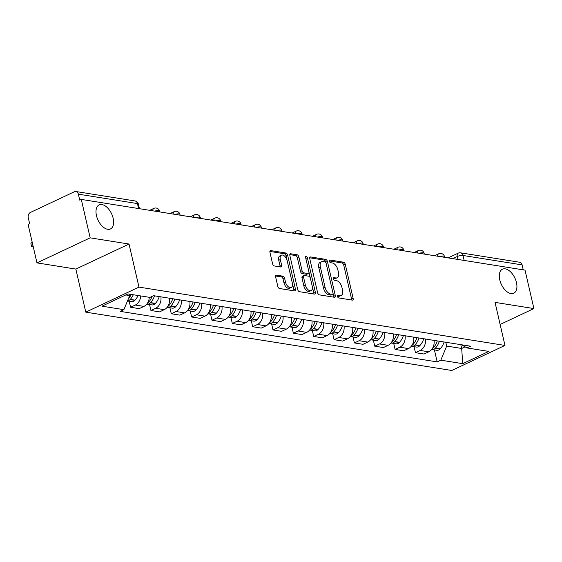 <?xml version="1.0" encoding="UTF-8"?>
<svg xmlns="http://www.w3.org/2000/svg" width="562" height="562" viewBox="0 0 562 562"><rect width="100%" height="100%" fill="white"/><g stroke="black" fill="none" stroke-linecap="round" stroke-linejoin="round"><path stroke-width="0.84" d="M337.509 296.483A1.426 0.801 64.8 0 0 338.71 297.951L352.311 300.115A2.037 1.145 64.8 0 0 352.739 300.066A2.037 1.145 64.8 0 0 353.154 298.429L345.279 264.309A2.037 1.145 64.8 0 0 343.558 262.208L329.957 260.037A1.426 0.801 64.8 0 0 329.655 260.08A1.426 0.801 64.8 0 0 329.367 261.225A1.426 0.801 64.8 0 0 330.568 262.693L332.332 262.974A6.519 3.674 64.8 0 1 337.825 269.69L338.486 272.535A6.519 3.674 64.8 0 1 337.165 277.783A6.519 3.674 64.8 0 1 335.788 277.951L334.025 277.67A1.426 0.801 64.8 0 0 333.723 277.705A1.426 0.801 64.8 0 0 333.435 278.85A1.426 0.801 64.8 0 0 334.643 280.319L336.399 280.6A6.519 3.674 64.8 0 1 341.9 287.322L342.553 290.161A6.519 3.674 64.8 0 1 341.232 295.408A6.519 3.674 64.8 0 1 339.855 295.577L338.099 295.296A1.426 0.801 64.8 0 0 337.797 295.331A1.426 0.801 64.8 0 0 337.509 296.483M113.159 218.26A13.277 7.482 64.8 0 0 99.158 204.912A13.277 7.482 64.8 0 0 96.46 215.597A13.277 7.482 64.8 0 0 110.468 228.945A13.277 7.482 64.8 0 0 113.159 218.26M516.457 282.538A13.277 7.482 64.8 0 0 502.456 269.198A13.277 7.482 64.8 0 0 499.766 279.876A13.277 7.482 64.8 0 0 513.766 293.224A13.277 7.482 64.8 0 0 516.457 282.538M276.441 275.155A2.037 1.145 64.8 0 0 276.012 275.204A2.037 1.145 64.8 0 0 275.598 276.848L277.811 286.416A2.037 1.145 64.8 0 0 279.525 288.517L294.636 290.926A2.037 1.145 64.8 0 0 295.064 290.87A2.037 1.145 64.8 0 0 295.479 289.233L287.603 255.113A2.037 1.145 64.8 0 0 285.882 253.012L270.779 250.61A2.037 1.145 64.8 0 0 270.343 250.659A2.037 1.145 64.8 0 0 269.936 252.296L272.605 263.859A2.037 1.145 64.8 0 0 274.319 265.959L280.789 266.992A2.037 1.145 64.8 0 0 281.218 266.936A2.037 1.145 64.8 0 0 281.625 265.299L280.305 259.567A5.451 3.07 64.8 0 1 281.407 255.183A5.451 3.07 64.8 0 1 287.154 260.656L292.338 283.122A5.451 3.07 64.8 0 1 291.235 287.505A5.451 3.07 64.8 0 1 285.489 282.026L284.625 278.281A2.037 1.145 64.8 0 0 282.911 276.181L276.441 275.155L275.696 275.506M138.976 287.105L129.035 244.041L90.166 237.845L81.293 199.419L525.027 270.139L533.9 308.573L495.031 302.377L504.971 345.44L138.976 287.105L85.782 312.142L451.778 370.477L504.971 345.44M317.628 292.767A2.037 1.145 64.8 0 0 319.342 294.86L334.453 297.27A2.037 1.145 64.8 0 0 334.882 297.221A2.037 1.145 64.8 0 0 335.296 295.577L327.421 261.463A2.037 1.145 64.8 0 0 325.7 259.363L310.589 256.953A2.037 1.145 64.8 0 0 310.161 257.003A2.037 1.145 64.8 0 0 309.753 258.646L317.628 292.767M314.544 294.095L299.434 291.692A2.037 1.145 64.8 0 1 297.72 289.592L289.844 255.471A2.037 1.145 64.8 0 1 290.252 253.834A2.037 1.145 64.8 0 1 290.687 253.778L297.15 254.811A2.037 1.145 64.8 0 1 298.865 256.911L302.061 270.751A2.037 1.145 64.8 0 0 303.782 272.844L308.067 273.532A2.037 1.145 64.8 0 0 308.496 273.476A2.037 1.145 64.8 0 0 308.91 271.839L305.588 257.431A1.426 0.801 64.8 0 1 305.876 256.286A1.426 0.801 64.8 0 1 307.379 257.719L315.387 292.409A2.037 1.145 64.8 0 1 314.973 294.045A2.037 1.145 64.8 0 1 314.544 294.095M90.166 237.845L36.973 262.883L28.1 224.456L29.653 223.725L28.269 217.74A4.152 3.203 -80.9 0 1 30.481 212.415L74.367 191.761A4.152 3.203 -80.9 0 1 75.912 191.523L134.999 200.943A4.152 3.203 99.1 0 1 137.451 203.577L78.364 194.164A4.152 3.203 -80.9 0 0 75.912 191.523M36.973 262.883L75.842 269.079L85.782 312.142M81.293 199.419L79.741 200.149L78.364 194.164M464.156 260.438L463.011 255.471A4.152 3.203 99.1 0 0 460.559 252.83L519.646 262.25A4.152 3.203 99.1 0 1 522.098 264.885L463.011 255.471A4.152 1.229 167 0 0 457.299 256.511L452.796 258.632M523.243 269.858L522.098 264.885M500.131 324.464L533.9 308.573M425.42 339.012A9.547 7.362 99.1 0 1 420.186 350.442L428.792 351.812A9.547 7.362 -80.9 0 0 434.033 340.382M428.792 351.812L424.064 354.039L415.451 352.669L414.068 346.684M420.186 350.442L415.451 352.669M393.723 343.438L395.107 349.423L403.713 350.793L408.441 348.573A9.547 7.362 -80.9 0 0 413.681 337.144M405.076 335.774A9.547 7.362 99.1 0 1 399.835 347.197L395.107 349.423M373.379 340.2L374.756 346.178L383.368 347.555L388.096 345.328A9.547 7.362 -80.9 0 0 393.337 333.898M384.724 332.528A9.547 7.362 99.1 0 1 379.491 343.958L374.756 346.178M353.027 336.954L354.411 342.939L363.017 344.309L367.752 342.082A9.547 7.362 -80.9 0 0 372.985 330.66M364.38 329.283A9.547 7.362 99.1 0 1 359.139 340.713L354.411 342.939M332.683 333.709L334.06 339.694L342.672 341.071L347.4 338.844A9.547 7.362 -80.9 0 0 352.641 327.414M344.028 326.044A9.547 7.362 99.1 0 1 338.795 337.467L334.06 339.694M312.332 330.47L313.715 336.455L322.321 337.825L327.056 335.598A9.547 7.362 -80.9 0 0 332.29 324.169M323.684 322.799A9.547 7.362 99.1 0 1 318.443 334.228L313.715 336.455M291.987 327.225L293.364 333.21L301.977 334.58L306.704 332.353A9.547 7.362 -80.9 0 0 311.945 320.93M303.339 319.553A9.547 7.362 99.1 0 1 298.099 330.983L293.364 333.21M271.636 323.979L273.02 329.964L281.625 331.341L286.36 329.114A9.547 7.362 -80.9 0 0 291.601 317.685M282.988 316.315A9.547 7.362 99.1 0 1 277.747 327.737L273.02 329.964M251.291 320.74L252.675 326.726L261.281 328.096L266.009 325.869A9.547 7.362 -80.9 0 0 271.249 314.439M262.644 313.069A9.547 7.362 99.1 0 1 257.403 324.499L252.675 326.726M230.94 317.495L232.324 323.48L240.936 324.85L245.664 322.623A9.547 7.362 -80.9 0 0 250.905 311.2M242.292 309.824A9.547 7.362 99.1 0 1 237.052 321.253L232.324 323.48M210.595 314.249L211.979 320.235L220.585 321.612L225.313 319.385A9.547 7.362 -80.9 0 0 230.553 307.955M221.948 306.585A9.547 7.362 99.1 0 1 216.707 318.008L211.979 320.235M190.251 311.011L191.628 316.996L200.241 318.366L204.968 316.139A9.547 7.362 -80.9 0 0 210.209 304.709M201.596 303.339A9.547 7.362 99.1 0 1 196.363 314.769L191.628 316.996M169.9 307.765L171.284 313.751L179.889 315.12L184.624 312.894A9.547 7.362 -80.9 0 0 189.858 301.471M181.252 300.094A9.547 7.362 99.1 0 1 176.011 311.524L171.284 313.751M149.555 304.52L150.932 310.505L159.545 311.882L164.273 309.655A9.547 7.362 -80.9 0 0 169.513 298.225M160.901 296.855A9.547 7.362 99.1 0 1 155.667 308.278L150.932 310.505M129.204 301.281L130.588 307.266L139.193 308.636L143.928 306.409A9.547 7.362 -80.9 0 0 149.288 297.298M140.676 295.928A9.547 7.362 99.1 0 1 135.316 305.04L130.588 307.266M445.799 342.265L446.685 346.08L461.683 348.468L465.111 346.852M460.805 344.654L461.683 348.468L462.737 363.677L440.826 360.179L446.685 346.08M461.69 344.794L466.882 347.92L488.792 351.412L462.737 363.677M125.825 294.938L129.731 295.563L123.872 309.662L120.233 311.376L437.18 361.9L440.826 360.179M123.872 309.662L101.961 306.171L128.017 293.905L149.928 297.403L153.574 295.682L470.527 346.206L466.882 347.92M129.035 244.041L75.842 269.079M129.731 295.563L129.4 294.13M434.419 349.929L437.18 361.9M337.46 296.174L338.303 296.307A6.519 3.674 64.8 0 0 339.68 296.139L341.232 295.408M337.165 277.783L335.612 278.506A6.519 3.674 64.8 0 1 334.235 278.682L333.392 278.541M351.657 300.017A2.037 1.145 64.8 0 0 351.601 299.16L343.726 265.039A2.037 1.145 64.8 0 0 342.012 262.939L329.318 260.916M333.8 297.165A2.037 1.145 64.8 0 0 333.744 296.307L325.869 262.194A2.037 1.145 64.8 0 0 324.148 260.094L309.69 257.789M332.43 294.39A1.426 0.801 64.8 0 0 332.732 294.355A1.426 0.801 64.8 0 0 333.02 293.209L326.108 263.262A1.426 0.801 64.8 0 0 324.906 261.794L323.045 261.492A6.519 3.674 64.8 0 0 321.675 261.66A6.519 3.674 64.8 0 0 320.354 266.908L325.075 287.379A6.519 3.674 64.8 0 0 330.575 294.095L332.43 294.39L330.877 295.12A1.426 0.801 64.8 0 0 331.18 295.085L332.732 294.355M321.675 261.66L320.122 262.391A6.519 3.674 64.8 0 0 318.802 267.638L320.354 266.908M330.877 295.12L329.023 294.825A6.519 3.674 64.8 0 1 323.529 288.109L318.802 267.638M289.788 254.614L295.598 255.541L297.15 254.811M308.496 273.476L306.95 274.207A2.037 1.145 64.8 0 1 306.515 274.263L302.23 273.575A2.037 1.145 64.8 0 1 300.508 271.474L297.319 257.642A2.037 1.145 64.8 0 0 295.598 255.541M313.891 293.996A2.037 1.145 64.8 0 0 313.835 293.139L305.826 258.45A1.426 0.801 64.8 0 0 305.784 258.281M305.377 285.103A5.451 3.07 64.8 0 0 311.123 290.582A5.451 3.07 64.8 0 0 312.226 286.198L310.4 278.281A2.037 1.145 64.8 0 0 308.678 276.181L304.393 275.499A2.037 1.145 64.8 0 0 303.965 275.556A2.037 1.145 64.8 0 0 303.55 277.192L305.377 285.103L303.824 285.833A5.451 3.07 64.8 0 0 309.571 291.313L311.123 290.582M303.965 275.556L302.412 276.286A2.037 1.145 64.8 0 0 301.998 277.923L303.55 277.192M303.824 285.833L301.998 277.923M291.235 287.505L289.683 288.236A5.451 3.07 64.8 0 1 283.936 282.756L283.072 279.012A2.037 1.145 64.8 0 0 281.358 276.911L275.542 275.984M281.407 255.183L279.862 255.914A5.451 3.07 64.8 0 0 278.752 260.297L280.305 259.567M280.136 266.887A2.037 1.145 64.8 0 0 280.08 266.03L278.752 260.297M293.982 290.821A2.037 1.145 64.8 0 0 293.926 289.964L286.051 255.843A2.037 1.145 64.8 0 0 284.33 253.743L269.879 251.439M437.257 340.902A15.771 12.16 99.1 0 1 433.407 347.695L433.225 347.899A5.241 4.039 99.1 0 1 432.248 348.707M431.686 349.473A5.241 4.039 -80.9 0 0 432.002 349.543A5.241 4.039 -80.9 0 0 435.311 348.229L435.494 348.033A15.771 12.16 -80.9 0 0 439.351 341.232M444.106 341.991A15.771 12.16 99.1 0 1 440.257 348.791L440.074 348.988A5.241 4.039 99.1 0 1 436.765 350.302L432.002 349.543M416.913 337.657A15.771 12.16 99.1 0 1 413.056 344.457L412.873 344.654A5.241 4.039 99.1 0 1 411.897 345.461M411.342 346.227A5.241 4.039 -80.9 0 0 411.658 346.297A5.241 4.039 -80.9 0 0 414.96 344.984L415.149 344.787A15.771 12.16 -80.9 0 0 418.999 337.987M423.762 338.745A15.771 12.16 99.1 0 1 419.905 345.546L419.723 345.742A5.241 4.039 99.1 0 1 416.414 347.056L411.658 346.297M396.568 334.411A15.771 12.16 99.1 0 1 392.712 341.211L392.529 341.408A5.241 4.039 99.1 0 1 391.552 342.223M390.99 342.989A5.241 4.039 -80.9 0 0 391.307 343.052A5.241 4.039 -80.9 0 0 394.615 341.745L394.798 341.541A15.771 12.16 -80.9 0 0 398.655 334.748M403.411 335.507A15.771 12.16 99.1 0 1 399.561 342.3L399.378 342.504A5.241 4.039 99.1 0 1 396.069 343.811L391.307 343.052M376.217 331.173A15.771 12.16 99.1 0 1 372.367 337.966L372.177 338.169A5.241 4.039 99.1 0 1 371.201 338.977M370.646 339.743A5.241 4.039 -80.9 0 0 370.962 339.813A5.241 4.039 -80.9 0 0 374.264 338.5L374.454 338.303A15.771 12.16 -80.9 0 0 378.303 331.503M383.066 332.261A15.771 12.16 99.1 0 1 379.209 339.062L379.027 339.258A5.241 4.039 99.1 0 1 375.725 340.572L370.962 339.813M355.872 327.927A15.771 12.16 99.1 0 1 352.016 334.727L351.833 334.924A5.241 4.039 99.1 0 1 350.857 335.732M350.295 336.498A5.241 4.039 -80.9 0 0 350.611 336.568A5.241 4.039 -80.9 0 0 353.92 335.254L354.102 335.057A15.771 12.16 -80.9 0 0 357.959 328.264M362.715 329.023A15.771 12.16 99.1 0 1 358.865 335.816L358.682 336.013A5.241 4.039 99.1 0 1 355.374 337.326L350.611 336.568M335.521 324.681A15.771 12.16 99.1 0 1 331.671 331.482L331.489 331.678A5.241 4.039 99.1 0 1 330.505 332.493M329.95 333.259A5.241 4.039 -80.9 0 0 330.266 333.322A5.241 4.039 -80.9 0 0 333.575 332.016L333.758 331.812A15.771 12.16 -80.9 0 0 337.607 325.019M342.37 325.777A15.771 12.16 99.1 0 1 338.514 332.571L338.331 332.774A5.241 4.039 99.1 0 1 335.029 334.081L330.266 333.322M315.177 321.443A15.771 12.16 99.1 0 1 311.32 328.236L311.137 328.44A5.241 4.039 99.1 0 1 310.161 329.248M309.599 330.013A5.241 4.039 -80.9 0 0 309.915 330.084A5.241 4.039 -80.9 0 0 313.224 328.77L313.406 328.573A15.771 12.16 -80.9 0 0 317.263 321.773M322.026 322.532A15.771 12.16 99.1 0 1 318.169 329.332L317.987 329.529A5.241 4.039 99.1 0 1 314.678 330.842L309.915 330.084M294.825 318.197A15.771 12.16 99.1 0 1 290.976 324.998L290.793 325.194A5.241 4.039 99.1 0 1 289.809 326.002M289.254 326.775A5.241 4.039 -80.9 0 0 289.57 326.838A5.241 4.039 -80.9 0 0 292.879 325.524L293.062 325.328A15.771 12.16 -80.9 0 0 296.912 318.535M301.675 319.293A15.771 12.16 99.1 0 1 297.825 326.086L297.635 326.283A5.241 4.039 99.1 0 1 294.333 327.597L289.57 326.838M274.481 314.959A15.771 12.16 99.1 0 1 270.624 321.752L270.441 321.949A5.241 4.039 99.1 0 1 269.465 322.764M268.903 323.529A5.241 4.039 -80.9 0 0 269.226 323.593A5.241 4.039 -80.9 0 0 272.528 322.286L272.711 322.082A15.771 12.16 -80.9 0 0 276.567 315.289M281.33 316.048A15.771 12.16 99.1 0 1 277.473 322.841L277.291 323.045A5.241 4.039 99.1 0 1 273.982 324.351L269.226 323.593M254.129 311.713A15.771 12.16 99.1 0 1 250.28 318.506L250.097 318.71A5.241 4.039 99.1 0 1 249.121 319.518M248.559 320.284A5.241 4.039 -80.9 0 0 248.875 320.354A5.241 4.039 -80.9 0 0 252.183 319.04L252.366 318.844A15.771 12.16 -80.9 0 0 256.216 312.043M260.979 312.802A15.771 12.16 99.1 0 1 257.129 319.602L256.939 319.799A5.241 4.039 99.1 0 1 253.638 321.113L248.875 320.354M233.785 308.468A15.771 12.16 99.1 0 1 229.928 315.268L229.746 315.465A5.241 4.039 99.1 0 1 228.769 316.273M228.214 317.045A5.241 4.039 -80.9 0 0 228.53 317.108A5.241 4.039 -80.9 0 0 231.832 315.795L232.015 315.598A15.771 12.16 -80.9 0 0 235.871 308.805M240.634 309.564A15.771 12.16 99.1 0 1 236.778 316.357L236.595 316.554A5.241 4.039 99.1 0 1 233.286 317.867L228.53 317.108M213.441 305.229A15.771 12.16 99.1 0 1 209.584 312.022L209.401 312.219A5.241 4.039 99.1 0 1 208.425 313.034M207.863 313.8A5.241 4.039 -80.9 0 0 208.179 313.87A5.241 4.039 -80.9 0 0 211.488 312.556L211.67 312.353A15.771 12.16 -80.9 0 0 215.527 305.559M220.283 306.318A15.771 12.16 99.1 0 1 216.433 313.111L216.251 313.315A5.241 4.039 99.1 0 1 212.942 314.629L208.179 313.87M193.089 301.984A15.771 12.16 99.1 0 1 189.239 308.777L189.05 308.981A5.241 4.039 99.1 0 1 188.073 309.788M187.518 310.554A5.241 4.039 -80.9 0 0 187.834 310.624A5.241 4.039 -80.9 0 0 191.136 309.311L191.326 309.114A15.771 12.16 -80.9 0 0 195.176 302.314M199.939 303.073A15.771 12.16 99.1 0 1 196.082 309.873L195.899 310.069A5.241 4.039 99.1 0 1 192.59 311.383L187.834 310.624M172.745 298.738A15.771 12.16 99.1 0 1 168.888 305.538L168.705 305.735A5.241 4.039 99.1 0 1 167.729 306.543M167.167 307.316A5.241 4.039 -80.9 0 0 167.483 307.379A5.241 4.039 -80.9 0 0 170.792 306.065L170.974 305.868A15.771 12.16 -80.9 0 0 174.831 299.075M179.587 299.834A15.771 12.16 99.1 0 1 175.737 306.627L175.555 306.831A5.241 4.039 99.1 0 1 172.246 308.138L167.483 307.379M152.091 296.385A15.771 12.16 99.1 0 1 148.544 302.293L148.354 302.489A5.241 4.039 99.1 0 1 147.377 303.304M146.822 304.07A5.241 4.039 -80.9 0 0 147.139 304.14A5.241 4.039 -80.9 0 0 150.447 302.827L150.63 302.623A15.771 12.16 -80.9 0 0 154.48 295.83M159.243 296.588A15.771 12.16 99.1 0 1 155.386 303.389L155.203 303.585A5.241 4.039 99.1 0 1 151.902 304.899L147.139 304.14M32.814 244.87A4.672 1.384 167 0 0 31.514 246.233A4.672 1.384 167 0 0 33.277 246.887M31.514 246.233L30.938 243.725A4.672 1.384 -13 0 1 32.238 242.363M127.504 300.923A5.241 4.039 -80.9 0 0 130.096 299.581L130.279 299.384A15.771 12.16 -80.9 0 0 133.306 294.748M138.069 295.507A15.771 12.16 99.1 0 1 135.042 300.143L134.859 300.34A5.241 4.039 99.1 0 1 131.55 301.654L127.469 301M131.22 294.418A15.771 12.16 99.1 0 1 128.354 298.872M457.981 259.454L457.299 256.511A4.152 2.339 64.8 0 1 458.142 253.174L448.132 257.888M155.667 308.278L164.273 309.655M176.011 311.524L184.624 312.894M196.363 314.769L204.968 316.139M216.707 318.008L225.313 319.385M237.052 321.253L245.664 322.623M257.403 324.499L266.009 325.869M277.747 327.737L286.36 329.114M298.099 330.983L306.704 332.353M318.443 334.228L327.056 335.598M338.795 337.467L347.4 338.844M359.139 340.713L367.752 342.082M379.491 343.958L388.096 345.328M399.835 347.197L408.441 348.573M135.316 305.04L143.928 306.409M444.661 257.333L444.493 256.616A4.152 1.229 167 0 0 439.533 256.518M437.707 256.223A4.152 2.339 -115.2 0 1 438.683 253.792L434.581 255.724M424.31 254.087L424.148 253.371A4.152 1.229 167 0 0 419.182 253.272M403.966 250.849L403.797 250.125A4.152 1.229 167 0 0 398.837 250.027M383.621 247.603L383.453 246.887A4.152 1.229 167 0 0 378.486 246.788M363.27 244.358L363.101 243.641A4.152 1.229 167 0 0 358.142 243.543M342.925 241.119L342.757 240.395A4.152 1.229 167 0 0 337.79 240.297M322.574 237.874L322.412 237.157A4.152 1.229 167 0 0 317.446 237.059M302.23 234.628L302.061 233.911A4.152 1.229 167 0 0 297.101 233.813M281.878 231.389L281.717 230.666A4.152 1.229 167 0 0 276.75 230.568M261.534 228.144L261.365 227.427A4.152 1.229 167 0 0 256.405 227.329M241.182 224.898L241.021 224.182A4.152 1.229 167 0 0 236.054 224.083M220.838 221.66L220.669 220.936A4.152 1.229 167 0 0 215.71 220.838M200.486 218.414L200.325 217.698A4.152 1.229 167 0 0 195.358 217.599M180.142 215.169L179.973 214.452A4.152 1.229 167 0 0 175.014 214.354M159.798 211.93L159.629 211.207A4.152 1.229 167 0 0 154.662 211.108M417.355 252.984A4.152 2.339 -115.2 0 1 418.339 250.547L414.229 252.486M397.011 249.739A4.152 2.339 -115.2 0 1 397.987 247.308L393.885 249.24M376.659 246.493A4.152 2.339 -115.2 0 1 377.643 244.063L373.533 245.994M356.315 243.255A4.152 2.339 -115.2 0 1 357.292 240.817L353.189 242.756M335.971 240.009A4.152 2.339 -115.2 0 1 336.947 237.578L332.837 239.51M315.619 236.764A4.152 2.339 -115.2 0 1 316.596 234.333L312.493 236.265M295.275 233.525A4.152 2.339 -115.2 0 1 296.251 231.087L292.142 233.026M274.923 230.28A4.152 2.339 -115.2 0 1 275.907 227.849L271.797 229.781M254.579 227.034A4.152 2.339 -115.2 0 1 255.555 224.603L251.446 226.535M234.228 223.795A4.152 2.339 -115.2 0 1 235.211 221.365L231.101 223.297M213.883 220.55A4.152 2.339 -115.2 0 1 214.86 218.119L210.757 220.051M193.532 217.304A4.152 2.339 -115.2 0 1 194.515 214.874L190.406 216.806M173.187 214.066A4.152 2.339 -115.2 0 1 174.164 211.635L170.061 213.567M152.843 210.82A4.152 2.339 -115.2 0 1 153.819 208.39L149.71 210.321M138.596 208.551L137.451 203.577A4.152 1.229 167 0 1 138.393 204.104A4.152 4.152 0 0 0 134.999 200.943M338.303 296.307L339.855 295.577M333.505 277.916L334.025 277.67M334.235 278.682L335.788 277.951M329.437 260.283L329.957 260.037M342.012 262.939L343.558 262.208M343.726 265.039L345.279 264.309M351.601 299.16L353.154 298.429M337.572 295.542L338.099 295.296M309.852 257.305L310.589 256.953M324.148 260.094L325.7 259.363M325.869 262.194L327.421 261.463M333.744 296.307L335.296 295.577M323.529 288.109L325.075 287.379M329.023 294.825L330.575 294.095M289.943 254.129L290.687 253.778M297.319 257.642L298.865 256.911M300.508 271.474L302.061 270.751M302.23 273.575L303.782 272.844M306.515 274.263L308.067 273.532M305.826 258.45L307.379 257.719M313.835 293.139L315.387 292.409M281.358 276.911L282.911 276.181M283.072 279.012L284.625 278.281M283.936 282.756L285.489 282.026M280.08 266.03L281.625 265.299M270.034 250.954L270.779 250.61M284.33 253.743L285.882 253.012M286.051 255.843L287.603 255.113M293.926 289.964L295.479 289.233M432.768 347.822L433.225 347.899M435.311 348.229L440.074 348.988M435.494 348.033L440.257 348.791M432.881 347.611L433.407 347.695M412.424 344.583L412.873 344.654M414.96 344.984L419.723 345.742M415.149 344.787L419.905 345.546M412.529 344.373L413.056 344.457M392.072 341.338L392.529 341.408M394.615 341.745L399.378 342.504M394.798 341.541L399.561 342.3M392.185 341.127L392.712 341.211M371.728 338.092L372.177 338.169M374.264 338.5L379.027 339.258M374.454 338.303L379.209 339.062M371.833 337.881L372.367 337.966M351.376 334.854L351.833 334.924M353.92 335.254L358.682 336.013M354.102 335.057L358.865 335.816M351.489 334.643L352.016 334.727M331.032 331.608L331.489 331.678M333.575 332.016L338.331 332.774M333.758 331.812L338.514 332.571M331.144 331.397L331.671 331.482M310.681 328.363L311.137 328.44M313.224 328.77L317.987 329.529M313.406 328.573L318.169 329.332M310.793 328.152L311.32 328.236M290.336 325.124L290.793 325.194M292.879 325.524L297.635 326.283M293.062 325.328L297.825 326.086M290.449 324.913L290.976 324.998M269.992 321.878L270.441 321.949M272.528 322.286L277.291 323.045M272.711 322.082L277.473 322.841M270.097 321.668L270.624 321.752M249.64 318.633L250.097 318.71M252.183 319.04L256.939 319.799M252.366 318.844L257.129 319.602M249.753 318.422L250.28 318.506M229.296 315.394L229.746 315.465M231.832 315.795L236.595 316.554M232.015 315.598L236.778 316.357M229.401 315.184L229.928 315.268M208.945 312.149L209.401 312.219M211.488 312.556L216.251 313.315M211.67 312.353L216.433 313.111M209.057 311.938L209.584 312.022M188.6 308.91L189.05 308.981M191.136 309.311L195.899 310.069M191.326 309.114L196.082 309.873M188.706 308.693L189.239 308.777M168.249 305.665L168.705 305.735M170.792 306.065L175.555 306.831M170.974 305.868L175.737 306.627M168.361 305.454L168.888 305.538M147.904 302.419L148.354 302.489M150.447 302.827L155.203 303.585M150.63 302.623L155.386 303.389M148.01 302.208L148.544 302.293M130.096 299.581L134.859 300.34M130.279 299.384L135.042 300.143M444.493 256.616A4.152 4.152 0 0 0 438.683 253.792M424.148 253.371A4.152 4.152 0 0 0 418.339 250.547M403.797 250.125A4.152 4.152 0 0 0 397.987 247.308M383.453 246.887A4.152 4.152 0 0 0 377.643 244.063M363.101 243.641A4.152 4.152 0 0 0 357.292 240.817M342.757 240.395A4.152 4.152 0 0 0 336.947 237.578M322.412 237.157A4.152 4.152 0 0 0 316.596 234.333M302.061 233.911A4.152 4.152 0 0 0 296.251 231.087M281.717 230.666A4.152 4.152 0 0 0 275.907 227.849M261.365 227.427A4.152 4.152 0 0 0 255.555 224.603M241.021 224.182A4.152 4.152 0 0 0 235.211 221.365M220.669 220.936A4.152 4.152 0 0 0 214.86 218.119M200.325 217.698A4.152 4.152 0 0 0 194.515 214.874M179.973 214.452A4.152 4.152 0 0 0 174.164 211.635M159.629 211.207A4.152 4.152 0 0 0 153.819 208.39M139.446 208.685L138.393 204.104M460.559 252.83A4.152 4.152 0 0 0 458.142 253.174"/></g></svg>
